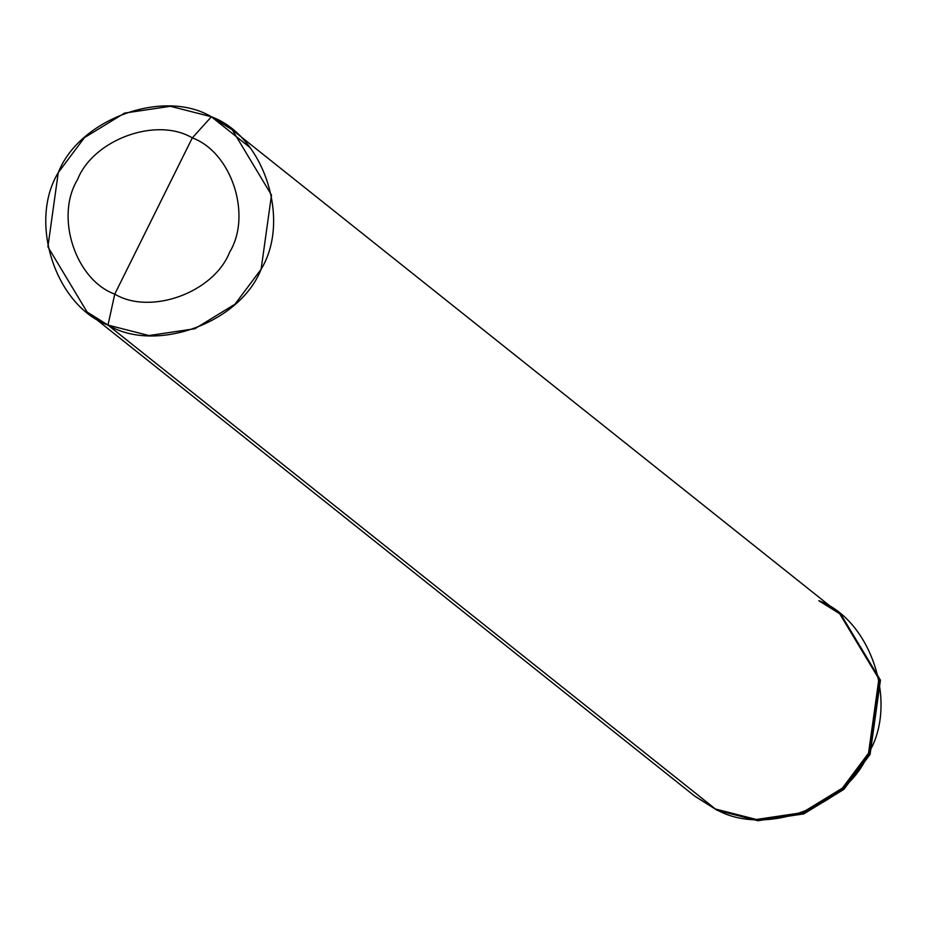 <?xml version="1.0" encoding="UTF-8"?>
<svg xmlns="http://www.w3.org/2000/svg" width="927" height="927" viewBox="0 0 927 927"><rect width="100%" height="100%" fill="white"/><g stroke="black" fill="none" stroke-linecap="round" stroke-linejoin="round"><path stroke-width="1.39" d="M818.808 600.696C871.31 619.943 898.657 703.79 868.541 753.164C847.498 806.861 763.28 837.568 715.401 809.004L694.52 795.957L715.401 809.004L756.374 819.48L802.272 812.666L842.388 788.112L868.541 753.164L878.9 678.946L839.688 613.744L818.808 600.696C871.31 619.943 898.657 703.79 868.541 753.164C847.498 806.861 763.28 837.568 715.401 809.004L694.52 795.957L87.103 312.028L107.984 325.087L715.401 809.004L107.984 325.087C55.493 305.829 28.146 221.982 58.262 172.607C79.305 118.911 163.523 88.204 211.402 116.767L170.429 106.292L124.531 113.106L84.415 137.659L58.262 172.607L47.903 246.825L87.103 312.028M694.96 796.305L716.27 809.7L757.232 820.175L803.141 813.361L843.257 788.807L869.41 753.86L879.711 679.34L840.129 614.091M715.401 809.004L756.374 819.48L802.272 812.666L842.388 788.112L868.541 753.164L878.9 678.946L840.557 614.427L879.769 679.642L869.41 753.86L843.257 788.807L803.141 813.361L757.232 820.175L716.27 809.7L757.915 820.708L803.813 813.894L843.929 789.341L870.082 754.393L880.441 680.175L841.229 614.972L880.441 680.175L870.082 754.393L843.929 789.341L803.813 813.894L757.915 820.708L716.942 810.233L677.139 778.518M192.306 137.891C231.68 152.329 252.19 215.226 229.606 252.248C213.813 292.526 150.649 315.551 114.751 294.137L192.306 137.891C156.408 116.478 93.245 139.502 77.451 179.768C54.867 216.802 75.377 279.699 114.751 294.137L107.984 325.087L148.957 335.551L194.855 328.737L234.971 304.195L261.124 269.247L271.484 195.029L232.283 129.815L211.402 116.767L192.306 137.891L114.751 294.137C75.377 279.699 54.867 216.802 77.451 179.768C93.245 139.502 156.408 116.478 192.306 137.891L211.402 116.767L249.664 147.254L211.402 116.767C263.894 136.014 291.24 219.873 261.124 269.247C240.081 322.932 155.863 353.65 107.984 325.087L114.751 294.137C150.649 315.551 213.813 292.526 229.606 252.248C252.19 215.226 231.68 152.329 192.306 137.891M839.688 613.744L232.283 129.815"/></g></svg>
